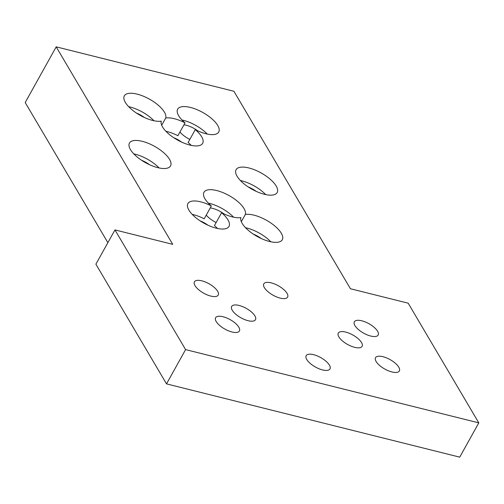 <?xml version="1.0" encoding="UTF-8"?>
<svg xmlns="http://www.w3.org/2000/svg" width="504" height="504" viewBox="0 0 504 504"><rect width="100%" height="100%" fill="white"/><g stroke="black" fill="none" stroke-linecap="round" stroke-linejoin="round"><path stroke-width="0.76" d="M133.774 153.865A23.505 9.337 -150.9 0 1 135.078 154.167A23.505 9.337 -150.9 0 1 159.075 167.945M142.235 141.315A23.505 9.337 -150.9 0 1 163.63 152.63A23.505 9.337 -150.9 0 1 170.541 165.911A23.505 9.337 -150.9 0 1 157.771 167.649A23.505 9.337 -150.9 0 1 136.37 156.334A23.505 9.337 -150.9 0 1 129.465 143.048A23.505 9.337 -150.9 0 1 142.235 141.315M149.505 164.688A14.692 5.834 29.1 0 0 141.586 160.278M240.395 180.508A23.505 9.337 -150.9 0 1 241.7 180.81A23.505 9.337 -150.9 0 1 265.696 194.588M248.856 167.958A23.505 9.337 -150.9 0 1 270.251 179.273A23.505 9.337 -150.9 0 1 277.162 192.553A23.505 9.337 -150.9 0 1 264.392 194.292A23.505 9.337 -150.9 0 1 242.991 182.977A23.505 9.337 -150.9 0 1 236.086 169.691A23.505 9.337 -150.9 0 1 248.856 167.958M256.127 191.331A14.692 5.834 29.1 0 0 248.207 186.921M245.524 227.707A23.505 9.337 -150.9 0 1 270.818 241.788M245.328 214.465A23.505 9.337 -150.9 0 1 270.831 222.976A23.505 9.337 -150.9 0 1 282.284 239.759A23.505 9.337 -150.9 0 1 258.017 236.924A23.505 9.337 -150.9 0 1 240.912 217.571A23.505 9.337 -150.9 0 1 221.584 212.738A23.505 9.337 -150.9 0 1 228.974 226.435A23.505 9.337 -150.9 0 1 203.899 223.159A23.505 9.337 -150.9 0 1 187.898 203.572A23.505 9.337 -150.9 0 1 211.346 205.972A23.505 9.337 -150.9 0 1 203.963 192.276A23.505 9.337 -150.9 0 1 228.224 195.111A23.505 9.337 -150.9 0 1 245.328 214.465L241.315 221.678M208.272 203.093A23.505 9.337 -150.9 0 1 233.572 217.174M211.346 205.972L204.196 218.824A23.505 9.337 -150.9 0 0 192.213 214.389M221.584 212.738L214.433 225.59A23.505 9.337 -150.9 0 1 217.507 228.469M261.255 238.531A14.692 5.834 29.1 0 0 253.329 234.121M224.003 213.917A14.692 5.834 29.1 0 0 212.486 208.335A14.692 5.834 29.1 0 0 210.275 207.906M206.262 215.113A14.692 5.834 29.1 0 0 216.147 222.516M207.944 225.212A14.692 5.834 29.1 0 0 200.019 220.802M165.709 118.037A23.505 9.337 -150.9 0 1 185.037 122.863A23.505 9.337 -150.9 0 1 177.647 109.173A23.505 9.337 -150.9 0 1 202.728 112.442A23.505 9.337 -150.9 0 1 218.723 132.035A23.505 9.337 -150.9 0 1 195.275 129.629A23.505 9.337 -150.9 0 1 202.665 143.325A23.505 9.337 -150.9 0 1 178.397 140.496A23.505 9.337 -150.9 0 1 161.293 121.136A23.505 9.337 -150.9 0 1 135.797 112.631A23.505 9.337 -150.9 0 1 124.337 95.848A23.505 9.337 -150.9 0 1 148.604 98.683A23.505 9.337 -150.9 0 1 165.709 118.037L161.696 125.244M128.652 106.665A23.505 9.337 -150.9 0 1 153.947 120.746M195.275 129.629L188.124 142.481A23.505 9.337 -150.9 0 1 191.199 145.36M181.963 119.99A23.505 9.337 -150.9 0 1 207.257 134.07M185.037 122.863L177.881 135.715A23.505 9.337 -150.9 0 0 165.898 131.279M144.383 117.489A14.692 5.834 29.1 0 0 136.458 113.079M181.629 142.103A14.692 5.834 29.1 0 0 173.71 137.693M197.694 130.807A14.692 5.834 29.1 0 0 186.178 125.225A14.692 5.834 29.1 0 0 183.96 124.797M179.947 132.004A14.692 5.834 29.1 0 0 189.832 139.406M107.875 242.663L25.2 102.545L56.196 46.853L233.9 91.262L350.425 288.748L408.177 303.181L478.8 422.875L459.724 457.147L166.515 383.878L95.899 264.184L114.969 229.912L172.727 244.346L56.196 46.853M239.072 305.443A13.621 5.412 -150.9 0 1 251.477 312.001A13.621 5.412 -150.9 0 1 255.478 319.7A13.621 5.412 -150.9 0 1 240.944 317.797A13.621 5.412 -150.9 0 1 231.67 306.445A13.621 5.412 -150.9 0 1 239.072 305.443M361.759 320.79A13.621 5.412 -150.9 0 1 374.157 327.348A13.621 5.412 -150.9 0 1 378.164 335.047A13.621 5.412 -150.9 0 1 363.63 333.15A13.621 5.412 -150.9 0 1 354.356 321.798A13.621 5.412 -150.9 0 1 361.759 320.79M345.694 332.086A13.621 5.412 -150.9 0 1 358.098 338.644A13.621 5.412 -150.9 0 1 362.099 346.343A13.621 5.412 -150.9 0 1 347.565 344.44A13.621 5.412 -150.9 0 1 338.291 333.094A13.621 5.412 -150.9 0 1 345.694 332.086M201.827 280.829A13.621 5.412 -150.9 0 1 214.225 287.387A13.621 5.412 -150.9 0 1 218.232 295.086A13.621 5.412 -150.9 0 1 203.698 293.183A13.621 5.412 -150.9 0 1 194.424 281.831A13.621 5.412 -150.9 0 1 201.827 280.829M223.014 316.733A13.621 5.412 -150.9 0 1 235.412 323.291A13.621 5.412 -150.9 0 1 239.419 330.989A13.621 5.412 -150.9 0 1 224.885 329.093A13.621 5.412 -150.9 0 1 215.611 317.74A13.621 5.412 -150.9 0 1 223.014 316.733M382.939 356.7A13.621 5.412 -150.9 0 1 395.344 363.258A13.621 5.412 -150.9 0 1 399.344 370.957A13.621 5.412 -150.9 0 1 384.81 369.06A13.621 5.412 -150.9 0 1 375.543 357.708A13.621 5.412 -150.9 0 1 382.939 356.7M313.57 354.671A13.621 5.412 -150.9 0 1 325.975 361.229A13.621 5.412 -150.9 0 1 329.975 368.928A13.621 5.412 -150.9 0 1 315.441 367.032A13.621 5.412 -150.9 0 1 306.167 355.679A13.621 5.412 -150.9 0 1 313.57 354.671M271.196 282.857A13.621 5.412 -150.9 0 1 283.601 289.416A13.621 5.412 -150.9 0 1 287.601 297.114A13.621 5.412 -150.9 0 1 273.067 295.212A13.621 5.412 -150.9 0 1 263.794 283.859A13.621 5.412 -150.9 0 1 271.196 282.857M478.8 422.875L185.592 349.606L114.969 229.912M185.592 349.606L166.515 383.878"/></g></svg>

